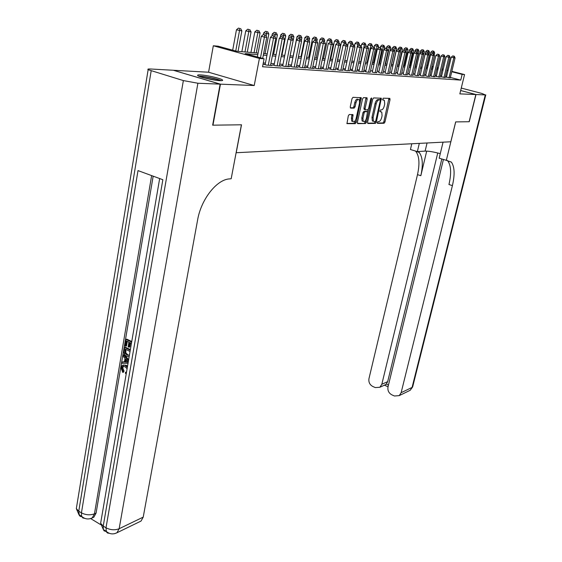 <?xml version="1.0" encoding="UTF-8"?>
<svg xmlns="http://www.w3.org/2000/svg" width="562" height="562" viewBox="0 0 562 562"><rect width="100%" height="100%" fill="white"/><g stroke="black" fill="none" stroke-linecap="round" stroke-linejoin="round"><path stroke-width="0.84" d="M377.285 122.495L377.524 123.366L384.078 123.275L384.963 122.024L390.035 99.636L389.705 98.371L383.179 98.188L382.617 99.874L384.373 100.366L384.703 104.061L384.282 105.944C383.614 108.375 382.652 109.709 381.394 109.941L380.537 109.934L379.905 110.812L379.975 111.613L381.76 112.091L382.076 115.716L381.654 117.591C380.994 120.008 380.031 121.35 378.774 121.603L377.917 121.61L377.285 122.495M219.96 80.661C222.362 80.752 223.163 80.485 222.362 79.86C220.501 78.308 206.5 75.146 200.43 74.908C197.887 74.795 197.037 75.069 197.887 75.722C199.756 77.282 214.066 80.485 219.96 80.661M349.269 114.508L348.3 115.828L346.965 123.64L355.275 123.682L356.224 122.375L361.254 97.704L352.992 97.338L352.016 98.652L350.259 106.759L350.66 108.094L354.109 108.129L355.079 106.822L355.943 102.839C356.863 99.938 357.959 98.898 359.237 99.734L359.547 102.909L356.16 118.385C355.233 121.308 354.13 122.34 352.845 121.49L352.557 118.406L353.006 114.655L349.269 114.508M173.672 70.355L220.445 84.159L212.956 125.178L241.512 124.792L236.209 152.731L450.808 141.772L455.663 121.912L469.115 121.729L475.852 94.535L459.842 93.882L464.556 74.57L462.14 74.381L460.749 80.106L262.552 66.752L264.084 58.792L259.405 58.427L213.314 45.768L218.161 46.203L236.476 51.226L258.091 53.088M220.445 84.159L254.221 85.529L259.405 58.427M367.583 122.235L367.948 123.5L375.444 123.394L376.35 122.13L381.338 98.252L373.632 97.914L372.697 99.186L367.583 122.235M365.525 123.535L357.776 123.64L357.397 122.361L362.532 98.926L363.488 97.633L366.817 97.725L367.183 99.045L365.096 108.508L365.469 109.808L367.653 109.829L368.588 108.55L370.751 98.75L371.58 97.95L371.658 98.772L366.452 122.249L365.525 123.535L357.397 123.296M475.852 94.535L460.657 90.545M446.446 77.24L450.288 77.83M441.395 76.882L445.273 77.479M436.245 76.516L440.172 77.12M430.998 76.144L434.967 76.748M425.645 75.765L427.331 76.383L429.656 76.376M420.186 75.378L421.872 75.996L424.247 75.989M414.623 74.985L416.309 75.61L418.725 75.603M408.946 74.577L410.625 75.21L413.098 75.203M403.151 74.17L404.83 74.802L407.352 74.795M397.236 73.748L398.915 74.388L401.486 74.381M391.194 73.32L392.873 73.966L395.5 73.952M385.033 72.884L386.705 73.531L389.389 73.524M378.739 72.435L380.404 73.095L383.144 73.081M372.304 71.978L373.969 72.639L376.765 72.624M365.736 71.514L364.569 71.43L367.393 72.182L370.253 72.168M359.02 71.037L357.832 70.953L360.678 71.711L363.593 71.69M352.156 70.552L350.941 70.461L353.807 71.226L356.793 71.212M345.138 70.053L343.895 69.962L346.782 70.735L349.831 70.714M337.959 69.54L336.687 69.449L339.596 70.236L342.715 70.215M330.618 69.021L329.311 68.929L332.24 69.716L335.437 69.695M323.101 68.487L321.766 68.395L324.724 69.189L327.99 69.168M315.408 67.939L314.046 67.847L317.017 68.648L321.661 68.978L320.368 68.627M307.54 67.384L306.142 67.285L309.135 68.1L313.891 68.431L312.563 68.072M299.476 66.808L298.043 66.709L301.063 67.531L305.932 67.876L304.569 67.503M291.214 66.225L289.753 66.119L292.788 66.955L297.776 67.299L296.385 66.92M282.749 65.621L281.253 65.515L284.309 66.358L289.423 66.716L287.997 66.323M274.08 65.009L272.535 64.897L275.619 65.747L280.86 66.119L279.398 65.712M265.18 64.377L263.606 64.265L266.711 65.129L272.085 65.501L270.582 65.087M460.749 80.106L450.38 77.444M446.628 76.481L445.582 76.214M441.627 75.905L440.482 75.821M436.477 75.526L435.276 75.441M431.23 75.146L429.965 75.055M425.884 74.753L424.556 74.662M420.425 74.36L419.041 74.254M414.861 73.952L413.407 73.847M409.185 73.538L407.661 73.432M403.39 73.116L401.802 73.004M397.474 72.688L395.81 72.568M391.44 72.245L389.698 72.119M385.272 71.796L383.46 71.669M378.978 71.339L377.081 71.205M372.55 70.875L370.569 70.728M365.981 70.391L363.916 70.243M359.266 69.906L357.109 69.744M352.402 69.407L350.147 69.238M345.384 68.894L343.038 68.726M338.205 68.367L335.753 68.192M330.863 67.833L328.306 67.651M323.354 67.285L320.684 67.096M315.661 66.73L312.879 66.527M307.786 66.154L304.885 65.944M299.729 65.564L296.701 65.347M291.467 64.967L288.313 64.735M283.002 64.349L279.714 64.11M274.326 63.717L270.898 63.471M265.433 63.07L263.29 62.916M254.221 85.529L208.579 72.224L173.686 70.285M208.579 72.224L213.314 45.768M426.79 65.094L427.815 65.262M257.789 54.662L245.158 53.608L264.084 58.792M442.989 70.173L441.844 70.081M437.847 69.744L436.646 69.646M432.607 69.302L431.342 69.196M427.261 68.859L425.94 68.747M421.809 68.402L420.425 68.283M416.252 67.932L414.798 67.812M410.576 67.461L409.059 67.335M404.788 66.976L403.2 66.843M398.879 66.478L397.222 66.344M392.852 65.979L391.117 65.831M386.691 65.459L384.879 65.304M380.404 64.932L378.507 64.778M373.976 64.398L371.995 64.23M367.408 63.843L365.349 63.675M360.699 63.281L358.542 63.106M353.842 62.712L351.594 62.523M346.831 62.122L344.478 61.925M339.652 61.518L337.207 61.314M332.318 60.907L329.761 60.689M324.808 60.274L322.145 60.057M317.123 59.635L314.341 59.403M309.255 58.975L306.353 58.729M301.19 58.3L298.169 58.048M292.935 57.605L289.781 57.345M284.477 56.903L281.183 56.621M275.802 56.172L272.373 55.884M266.908 55.427L263.332 55.132M462.14 74.381L451.75 71.746M447.991 70.791L446.938 70.524M432.016 66.323L433.239 66.632M437.124 67.616L438.283 67.911M442.125 68.887L443.228 69.168M447.036 70.131L448.083 70.398M451.841 71.346L464.556 74.57M438.191 68.304L437.032 68.009M433.14 67.026L431.925 66.716M427.724 65.649L426.72 65.396M263.634 53.559L267.21 53.868M272.675 54.338L276.104 54.633M281.485 55.097L284.772 55.378M290.083 55.835L293.238 56.109M298.464 56.558L301.492 56.818M306.648 57.261L309.55 57.507M314.636 57.949L317.418 58.188M322.44 58.617L325.103 58.848M330.056 59.27L332.613 59.495M337.502 59.909L339.954 60.12M344.773 60.534L347.126 60.738M351.889 61.153L354.137 61.342L357.825 44.138L355.065 43.443L354.489 46.119M358.837 61.75L360.994 61.932M365.637 62.333L367.703 62.508M372.29 62.902L374.264 63.07M378.795 63.464L380.692 63.625M385.167 64.012L386.979 64.166M391.405 64.546L393.14 64.693M397.51 65.073L399.168 65.213M403.488 65.585L405.076 65.726M409.347 66.091L410.864 66.218M415.086 66.583L416.533 66.709M420.706 67.068L422.097 67.187M426.221 67.538L427.542 67.651M431.623 68.002L432.888 68.114M436.927 68.459L438.128 68.564M380.369 111.522L381.001 111.705M382.954 99.79L383.635 99.98M377.257 123.029L382.975 122.952L383.867 121.708L388.918 98.35M380.144 99.938L380.312 98.104M367.583 123.162L374.341 123.071L375.29 121.603M375.149 121.645L375.788 120.76L380.256 100.788L380.179 99.98L379.104 99.867C377.826 100.085 376.849 101.427 376.175 103.9L373.112 117.627L373.428 121.244L375.149 121.645M378.999 99.607L380.017 99.888M373.126 121.329L372.318 120.914L371.995 117.303L375.051 103.584C375.732 101.111 376.709 99.769 377.987 99.551L378.9 99.579M364.562 109.485L364.078 109.351L363.965 108.185L366.031 97.704M368.061 109.611L367.569 111.845M365.729 120.156L365.335 121.919L366.452 122.249M362.94 118.287L363.221 121.336C364.457 122.137 365.532 121.111 366.431 118.266L367.513 111.761L365.068 111.613L364.127 112.906L362.94 118.287L361.816 117.957L362.097 121.006L363.143 121.315M366.291 111.353L367.253 111.627M361.816 117.957L363.003 112.576L363.937 111.29L366.129 111.304M364.408 123.204L365.335 121.919M351.707 121.153L352.845 121.49L351.707 121.153L351.412 118.076L351.96 114.508M358.127 99.418L358.092 99.411C356.814 98.575 355.711 99.607 354.798 102.509L355.943 102.839M350.288 107.771L352.971 107.806L353.934 106.492L354.798 102.509M359.687 101.048L360.2 97.542M346.866 123.443L354.137 123.345L355.093 122.038L355.493 120.226M434.194 54.971L434.672 52.919L430.878 52.154L427.261 67.63M433.379 51.135L432.368 50.889L433.379 51.135L433.169 53.755M433.885 51.198L434.672 52.919M430.878 52.154L432.368 50.889M449.003 77.9L453.829 57.795L455.065 57.935L450.246 77.985M446.411 77.394L451.251 57.162L453.829 57.795L453.787 56.137L454.286 56.193L452.761 55.884L453.787 56.137M452.761 55.884L451.251 57.162M455.065 57.935L454.286 56.193M199.742 76.594C202.868 76.074 217.494 78.996 220.192 80.675M216.827 80.387L202.994 77.626M221.245 80.682C217.466 78.799 202.959 75.905 198.751 76.193M475.993 94.542L469.249 121.729L455.712 121.912L446.319 160.339L451.356 162.088C454.609 166.703 454.96 174.543 452.41 185.615L401.127 392.705L412.079 387.422L485.28 94.915L475.993 94.542L460.664 90.517M419.308 143.38L417.362 151.607L425.118 151.101C428.736 151.052 433.787 151.902 440.278 153.651M417.362 151.607L410.443 149.52L411.791 143.767M446.319 160.339L439.175 158.182L443.06 142.165M437.742 152.976L381.823 384.289L379.856 387.26L375.304 387.583L372.775 386.473C369.74 384.766 368.468 382.174 368.96 378.676L417.489 174.649C419.884 163.753 419.308 155.983 415.775 151.354L415.466 151.037M418.276 151.543L419.182 152.379C422.687 157.009 423.235 164.785 420.833 175.702L426.706 151.101M485.28 94.915L482.034 93.496L461.262 88.072M443.425 159.468L387.998 386.979C387.485 390.499 388.778 393.126 391.869 394.861L394.461 395.999L399.231 395.613L401.127 392.705M441.823 158.983L387.682 381.633L386.319 384.099L388.468 385.033M447.071 160.275L447.837 161.027C451.117 165.642 451.49 173.475 448.954 184.533L452.41 185.615M384.696 385.054L386.319 384.099M123.507 366.284L122.713 367.752L124.019 371.039L123.584 372.142L122.713 372.402L121.027 367.731L122.27 365.363L126.162 365.244L127.525 366.206M123.24 365.047L126.162 365.244M126.26 373.561L125.523 373.568L125.523 372.248L126.534 371.995M128.031 363.256L121.877 363.284L122.095 361.984L124.385 362.047L125.01 358.338L123.057 356.308L123.275 355.001L124.153 354.755L128.649 359.624M122.095 361.984L124.427 361.773M131.438 343.368L129.731 342.546L128.944 347.161L128.136 346.775L128.923 342.16L126.513 341.008L125.642 346.178L124.841 345.792L125.923 339.385L126.801 339.153L131.747 341.52M130.496 342.918L129.815 346.923L128.944 347.161M127.286 341.38L126.513 345.939L125.642 346.178M153.166 176.166L96.081 513.106L93.84 517.202L92.196 517.953L94.458 513.837L96.081 513.106M90.777 518.642L100.788 524.725M129.141 356.744L126.836 356.343C124.624 355.268 123.689 353.35 124.026 350.604L124.553 347.471L125.431 347.232L130.363 349.62M220.135 84.145L173.363 70.264L150.454 68.993C148.129 68.88 147.363 69.119 148.143 69.695L183.36 80.584L197.901 83.239L220.135 84.145L212.647 125.178L241.414 124.792L231.172 178.758L229.542 178.899C216.813 179.433 201.091 199.271 197.606 219.967L143.219 517.124L141.027 521.065L139.39 521.859M197.901 83.239L119.151 528.73C114.838 530.373 110.454 530.057 106 527.788L103.232 526.109L162.847 179.721L138.006 170.595L81.441 512.86L78.757 511.237L76.327 508.624L76.741 506.102M125.923 339.385L131.649 342.125M124.553 347.471L130.258 350.238M130.047 351.475L125.143 349.093L124.975 353.196L127.061 355.121L129.393 355.268M125.916 349.466L125.853 352.95L127.932 354.875L129.358 355.296M124.841 350.892L125.712 350.653M124.975 353.196L125.853 352.95M127.061 355.121L127.932 354.875M123.275 355.001L128.48 360.635M128.276 361.795L125.748 359.104L125.242 362.068L128.22 362.146M126.45 359.835L126.113 361.816L128.262 361.872M125.242 362.068L126.113 361.816M127.096 368.721L125.087 366.726L122.706 366.487L121.835 368.012L122.713 367.752M121.835 368.012L123.148 371.299L124.019 371.039M125.523 372.248L126.513 372.114M125.291 365.497L127.335 367.302M123.148 371.299L122.713 372.402M428.975 54.774L429.544 52.329L425.708 51.556L422.076 67.187M428.23 50.531L427.211 50.285L428.23 50.531L428.012 53.207M428.75 50.594L429.544 52.329M425.708 51.556L427.211 50.285M420.755 67.068L424.317 51.732L420.439 50.952L419.877 53.404M422.982 49.92L421.957 49.667L422.982 49.92L422.75 52.652L421.142 52.329L422.772 52.659L423.629 54.5L418.683 75.772M423.509 49.983L424.317 51.732M420.439 50.952L421.957 49.667M415.416 66.611L418.992 51.128L415.072 50.334L414.58 52.47M417.629 49.287L416.604 49.035L417.629 49.287L417.32 52.392M418.17 49.351L418.992 51.128M415.072 50.334L416.604 49.035M409.972 66.14L413.562 50.503L409.6 49.709L409.185 51.514M412.178 48.648L411.145 48.395L412.178 48.648L411.77 52.161M412.726 48.718L413.562 50.503M409.6 49.709L411.145 48.395M443.973 77.549L448.813 57.254L450.078 57.387L445.237 77.633M441.36 77.036L446.221 56.614L448.813 57.254L448.778 55.575L449.284 55.631L447.738 55.322L448.778 55.575M447.738 55.322L446.221 56.614M450.078 57.387L449.284 55.631M438.838 77.184L443.706 56.692L444.992 56.832L440.13 77.275M436.21 76.678L441.093 56.045L443.706 56.692L443.671 55.006L444.191 55.062L442.624 54.746L443.671 55.006M442.624 54.746L441.093 56.045M444.992 56.832L444.191 55.062M433.611 76.818L438.493 56.123L439.807 56.27L434.925 76.91M430.956 76.306L435.859 55.476L438.493 56.123L438.465 54.416L438.992 54.479L437.412 54.163L438.465 54.416M437.412 54.163L435.859 55.476M439.807 56.27L438.992 54.479M428.279 76.446L433.183 55.547L434.517 55.687L429.621 76.537M425.61 75.933L430.534 54.886L433.183 55.547L433.154 53.826L433.688 53.882L432.094 53.559L433.154 53.826M432.094 53.559L430.534 54.886M434.517 55.687L433.688 53.882M404.422 65.67L408.026 49.87L404.015 49.07L403.685 50.531M406.621 48.002L405.574 47.742L406.621 48.002L406.115 51.936M407.176 48.065L408.026 49.87M404.015 49.07L405.574 47.742M422.835 76.067L427.759 54.95L429.129 55.104L424.205 76.158M420.151 75.547L425.09 54.289L427.759 54.95L427.738 53.214L428.286 53.278L426.67 52.947L427.738 53.214M426.67 52.947L425.09 54.289M429.129 55.104L428.286 53.278M398.76 65.178L402.378 49.231L398.325 48.409L398.022 49.723M400.945 47.334L399.898 47.075L400.945 47.334L400.348 51.711M401.521 47.398L402.378 49.231M398.325 48.409L399.898 47.075M423.629 54.5L419.547 53.685L414.58 75.16M417.285 75.673L422.231 54.352L422.217 52.596M421.142 52.329L419.547 53.685M392.993 64.686L396.617 48.571L392.515 47.742L392.22 49.07M395.163 46.653L394.103 46.393L395.163 46.653L395.156 48.402L391.531 64.56M395.746 46.723L396.617 48.571M392.515 47.742L394.103 46.393M411.63 75.28L416.59 53.734L418.016 53.889L413.056 75.378M408.904 74.76L413.885 53.06L416.59 53.734L416.582 51.964L417.152 52.027L415.494 51.69L416.582 51.964M415.494 51.69L413.885 53.06M418.016 53.889L417.152 52.027M390.197 50.313L390.738 47.896L386.586 47.068L386.284 48.43M389.262 45.965L388.194 45.698L389.262 45.965L389.248 47.728L385.609 64.047M389.859 46.035L390.738 47.896M386.586 47.068L388.194 45.698M405.855 74.872L410.836 53.109L412.283 53.264L407.309 74.978M403.109 74.353L408.11 52.428L410.836 53.109L410.829 51.318L411.405 51.381L409.74 51.044L410.829 51.318M409.74 51.044L408.11 52.428M412.283 53.264L411.405 51.381M384.275 49.33L384.745 47.215L380.544 46.372L380.228 47.791M383.235 45.255L382.167 44.988L383.235 45.255L383.221 47.039L379.568 63.527M383.846 45.325L384.745 47.215M380.544 46.372L382.167 44.988M399.954 74.465L404.956 52.463L406.438 52.624L401.444 74.563M397.193 73.938L402.216 51.781L404.956 52.463L404.956 50.657L405.546 50.721L403.86 50.383L404.956 50.657M403.86 50.383L402.216 51.781M406.438 52.624L405.546 50.721M378.226 48.311L378.619 46.513L374.369 45.663L374.046 47.145M377.088 44.538L376.013 44.265L377.088 44.538L377.074 46.337L373.407 63M377.713 44.609L378.619 46.513M374.369 45.663L376.013 44.265M393.941 74.044L398.957 51.809L400.474 51.971L395.458 74.149M391.152 73.517L396.196 51.121L398.957 51.809L398.964 49.983L399.568 50.053L397.854 49.709L398.964 49.983M397.854 49.709L396.196 51.121M400.474 51.971L399.568 50.053M372.051 47.264L372.374 45.796L368.068 44.939L367.717 46.562M370.815 43.801L369.726 43.527L370.815 43.801L370.787 45.62L367.112 62.459M371.447 43.871L372.374 45.796M368.068 44.939L369.726 43.527M387.794 73.608L392.831 51.142L394.376 51.311L389.34 73.72M384.991 73.081L390.049 50.447L392.831 51.142L392.838 49.294L393.456 49.365L391.728 49.02L392.838 49.294M391.728 49.02L390.049 50.447M394.376 51.311L393.456 49.365M365.75 46.196L365.988 45.072L361.64 44.201L361.176 46.337M364.401 43.049L363.312 42.775L364.401 43.049L364.373 44.883L360.685 61.904M365.054 43.126L365.988 45.072M361.64 44.201L363.312 42.775M381.521 73.172L386.579 50.461L388.152 50.629L383.101 73.278M378.69 72.639L383.769 49.751L386.579 50.461L386.586 48.592L387.218 48.662L385.462 48.311L386.586 48.592M385.462 48.311L383.769 49.751M388.152 50.629L387.218 48.662M359.251 45.36L359.476 44.328L357.825 44.138L357.861 42.276L358.521 42.361L356.758 42.002L357.861 42.276M358.521 42.361L359.476 44.328M355.065 43.443L356.758 42.002M375.107 72.723L380.179 49.758L381.795 49.934L376.723 72.835M372.262 72.189L377.355 49.049L380.179 49.758L380.2 47.875L380.846 47.946L379.069 47.594L380.2 47.875M379.069 47.594L377.355 49.049M381.795 49.934L380.846 47.946M352.592 44.609L352.817 43.562L348.356 42.67L347.667 45.908M351.173 41.497L350.063 41.216L351.173 41.497L350.618 45.761M351.847 41.574L352.817 43.562M348.356 42.67L350.063 41.216M368.56 72.259L373.646 49.049L375.297 49.224L370.21 72.379M365.686 71.725L370.801 48.332L373.646 49.049L373.674 47.145L374.334 47.215L372.536 46.857L373.674 47.145M372.536 46.857L370.801 48.332M375.297 49.224L374.334 47.215M345.785 43.871L346.016 42.789L341.492 41.883L337.685 59.93M344.337 40.696L343.22 40.415L344.337 40.696L343.86 44.63M345.026 40.773L346.016 42.789M341.492 41.883L343.22 40.415M361.865 71.796L366.972 48.318L368.651 48.501L363.551 71.908M358.97 71.255L364.106 47.594L366.972 48.318L367 46.393L367.674 46.47L365.855 46.105L367 46.393M365.855 46.105L364.106 47.594M368.651 48.501L367.674 46.47M338.823 43.133L339.062 41.995L334.481 41.075L330.667 59.326M337.355 39.874L336.224 39.593L337.355 39.874L336.947 43.471M338.057 39.958L339.062 41.995M334.481 41.075L336.224 39.593M355.015 71.311L360.144 47.573L361.865 47.763L356.744 71.437M352.107 70.777L357.256 46.843L360.144 47.573L360.179 45.627L360.867 45.705L359.02 45.339L360.179 45.627M359.02 45.339L357.256 46.843M361.865 47.763L360.867 45.705M331.699 42.382L331.952 41.181L327.316 40.253L323.494 58.708M330.21 39.038L329.079 38.75L330.21 39.038L329.88 42.276M330.934 39.122L331.952 41.181M327.316 40.253L329.079 38.75M348.019 70.826L353.161 46.808L354.924 47.004L349.782 70.945M345.089 70.285L350.252 46.07L353.161 46.808L353.203 44.841L353.905 44.925L352.037 44.553L353.203 44.841M352.037 44.553L350.252 46.07M354.924 47.004L353.905 44.925M320.312 68.88L325.51 43.794L324.422 41.609L322.447 41.223L324.422 41.609L324.681 40.352L319.989 39.41L316.153 58.076M322.911 38.181L321.766 37.893L322.911 38.181L322.616 41.237M323.649 38.265L324.681 40.352M319.989 39.41L321.766 37.893M340.86 70.32L346.016 46.035L347.822 46.232L342.665 70.447M337.91 69.779L343.087 45.283L346.016 46.035L346.066 44.04L346.789 44.124L344.892 43.745L346.066 44.04M344.892 43.745L343.087 45.283M347.822 46.232L346.789 44.124M316.884 41.286L317.249 39.502L312.493 38.553L308.65 57.429M315.444 37.303L314.291 37.015L315.444 37.303L315.142 40.394M316.195 37.394L317.249 39.502M312.493 38.553L314.291 37.015M333.54 69.807L338.71 45.234L340.551 45.438L335.388 69.941M330.561 69.266L335.76 44.482L338.71 45.234L338.767 43.225L339.504 43.309L337.586 42.923L338.767 43.225M337.586 42.923L335.76 44.482M340.551 45.438L339.504 43.309M309.177 40.963L309.648 38.63L304.822 37.668L300.972 56.769M307.8 36.411L306.641 36.116L307.8 36.411L307.484 39.551M308.573 36.502L309.648 38.63M304.822 37.668L306.641 36.116M326.051 69.281L331.236 44.419L333.118 44.623L327.941 69.414M323.052 68.74L328.257 43.66L331.236 44.419L331.299 42.382L332.051 42.466L330.105 42.08L331.299 42.382M330.105 42.08L328.257 43.66M333.118 44.623L332.051 42.466M301.281 40.64L301.864 37.738L296.975 36.769L293.118 56.095M299.982 35.49L298.815 35.195L299.982 35.49L299.651 38.722M300.775 35.582L301.864 37.738M296.975 36.769L298.815 35.195M325.51 43.794L320.579 42.817L315.359 68.199M318.38 68.747L323.649 41.525M322.447 41.223L320.579 42.817M290.118 55.842L293.898 36.832L288.938 35.849L288.334 38.911M291.98 34.556L290.8 34.254L291.98 34.556L291.622 37.872M292.788 34.647L293.898 36.832M288.938 35.849L290.8 34.254M310.526 68.199L315.739 42.726L317.713 42.944L312.507 68.332M307.484 67.651L312.718 41.953L315.739 42.726L315.816 40.647L316.61 40.731L314.608 40.338L315.816 40.647M314.608 40.338L312.718 41.953M317.713 42.944L316.61 40.731M281.962 55.139L285.742 35.898L280.712 34.9L280.206 37.499M283.782 33.594L282.602 33.291L283.782 33.594L283.403 37.029L281.274 36.586L283.396 37.008L284.583 39.326L279.342 66.014M284.611 33.692L285.742 35.898M280.712 34.9L282.602 33.291M302.489 67.63L307.709 41.848L309.732 42.073L304.52 67.777M299.42 67.082L304.667 41.068L307.709 41.848L307.793 39.747L308.608 39.839L306.578 39.431L307.793 39.747M306.578 39.431L304.667 41.068M309.732 42.073L308.608 39.839M273.603 54.416L277.389 34.942L272.289 33.931L271.882 36.038M275.387 32.61L274.193 32.301L275.387 32.61L274.888 36.656M276.237 32.708L277.389 34.942M272.289 33.931L274.193 32.301M294.249 67.054L299.483 40.956L301.555 41.181L296.329 67.201M291.158 66.506L296.413 40.162L299.483 40.956L299.574 38.82L300.41 38.919L298.352 38.504L299.574 38.82M298.352 38.504L296.413 40.162M301.555 41.181L300.41 38.919M265.039 53.685L268.833 33.966L263.662 32.94L263.346 34.57L265.503 34.992L263.318 34.563L261.288 36.305L257.354 56.952M266.788 31.598L265.587 31.289L266.788 31.598L266.17 36.284M267.66 31.704L268.833 33.966M263.662 32.94L265.587 31.289M256.265 52.926L260.065 32.961L254.818 31.929L250.94 52.47M257.972 30.566L256.764 30.25L257.972 30.566L257.839 32.708L254.038 52.737M258.864 30.671L260.065 32.961M254.818 31.929L256.764 30.25M247.273 52.154L251.073 31.936L245.749 30.882L241.871 51.69M248.938 29.505L247.723 29.189L248.938 29.505L248.79 31.676L244.99 51.957M249.851 29.61L251.073 31.936M245.749 30.882L247.723 29.189M285.812 66.464L291.046 40.035L293.174 40.267L287.941 66.611M282.693 65.916L287.962 39.235L291.046 40.035L291.151 37.879L292.008 37.97L289.922 37.556L291.151 37.879M289.922 37.556L287.962 39.235M293.174 40.267L292.008 37.97M284.583 39.326L279.293 38.279L274.017 65.304M277.157 65.859L282.517 36.909M281.274 36.586L279.293 38.279M268.285 65.234L273.539 38.118L275.773 38.364L270.526 65.396M265.123 64.686L270.406 37.303L273.539 38.118L273.666 35.912L274.558 36.01L272.408 35.589L273.666 35.912M272.408 35.589L270.406 37.303M275.773 38.364L274.558 36.01M238.056 51.36L241.857 30.882L236.447 29.814L232.696 50.194M239.672 28.416L238.45 28.1L239.672 28.416L239.517 30.615L235.738 51.023M240.613 28.529L241.857 30.882M236.447 29.814L238.45 28.1M260.487 57.809L264.442 37.127L266.739 37.38L262.7 58.413M264.583 34.893L264.442 37.127L261.288 36.305M266.739 37.38L265.503 34.992M388.925 99.334L390.035 99.636M383.867 121.708L384.963 122.024M382.975 122.952L384.078 123.275M380.326 99.102L381.443 99.418M375.247 121.806L376.35 122.13M374.341 123.071L375.444 123.394M377.987 99.551L379.104 99.867M375.051 103.584L376.175 103.9M371.995 117.303L373.112 117.627M366.052 98.729L367.183 99.045M363.965 108.185L365.096 108.508M364.338 109.485L365.307 109.766M370.815 98.533L371.658 98.772M363.937 111.29L365.068 111.613M363.003 112.576L364.127 112.906M351.974 115.491L353.119 115.821M351.412 118.076L352.557 118.406M353.934 106.492L355.079 106.822M352.971 107.806L354.109 108.129M360.228 98.575L361.366 98.891M355.093 122.038L356.224 122.375M354.137 123.345L355.275 123.682M420.833 175.702L417.489 174.649M381.823 384.289L387.682 381.633M485.779 94.887L412.768 386.48L410.197 390.288L408.841 390.941M427.057 142.987L425.118 151.101M151.164 70.882L78.757 511.237L79.333 515.495L80.38 516.45L82.115 516.766M109.274 533.296L107.546 533.029L106.359 531.828L106 527.788L183.36 80.584M114.578 533.682L116.952 532.762L119.151 528.73L143.219 517.124M151.628 175.597L94.458 513.837C90.103 515.389 85.768 515.059 81.441 512.86L81.602 516.288C84.792 519.162 88.332 519.709 92.217 517.939L93.84 517.202M159.657 178.547L100.633 523.271L103.352 529.552L103.232 526.109L100.633 523.271L101.083 520.637M141.027 521.065L116.952 532.762C113.039 534.659 109.421 534.153 106.113 531.238L103.352 529.552L104.11 530.851L106.52 531.617M89.906 518.782L92.217 517.939M84.834 518.389L82.825 517.946L81.602 516.288L78.926 514.652L76.327 508.624L148.143 69.695M127.202 362.125L128.08 361.872M222.362 79.86L222.229 80.57M389.494 98.364L389.93 98.483M380.874 98.125L381.338 98.252M372.318 120.914L373.428 121.244M366.564 97.718L367.07 97.858M364.078 109.351L365.209 109.674M362.097 121.006L363.221 121.336M352.493 114.508L353.006 114.655M360.727 97.556L361.254 97.704M447.837 161.027L451.356 162.088M419.182 152.379L415.775 151.354M379.856 387.26L385.771 384.563M399.231 395.613L410.197 390.288L412.67 386.916M384.415 385.181L388.047 386.768M123.408 366.284L122.706 366.487"/></g></svg>
